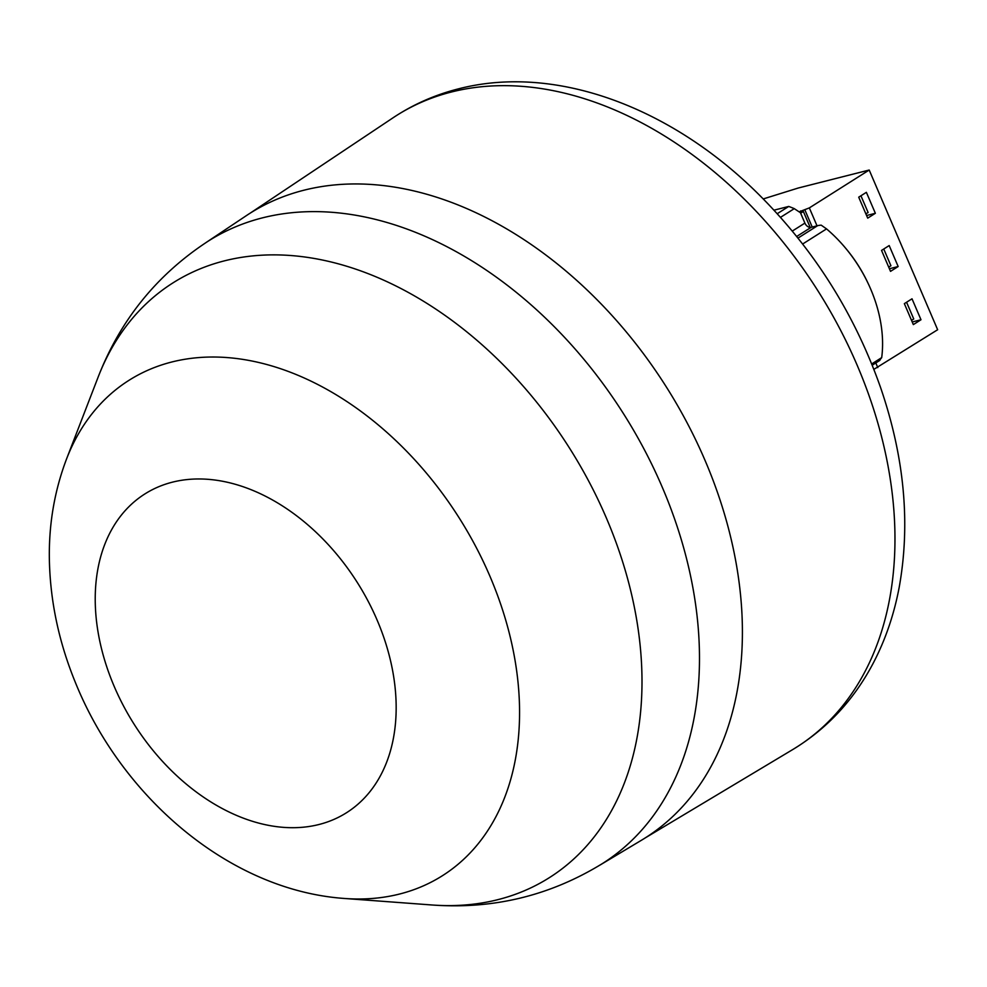 <?xml version="1.0" encoding="UTF-8"?>
<svg xmlns="http://www.w3.org/2000/svg" width="987" height="987" viewBox="0 0 987 987"><rect width="100%" height="100%" fill="white"/><g stroke="black" fill="none" stroke-linecap="round" stroke-linejoin="round"><path stroke-width="1.48" d="M344.623 898.478A293.127 205.456 -122.3 0 0 491.378 579.665A293.127 205.456 -122.3 0 0 128.347 380.723A293.127 205.456 -122.3 0 0 66.561 458.943C54.569 490.551 48.832 523.801 49.35 558.704C50.078 600.429 58.677 641.476 75.135 681.869C121.475 797.225 229.465 890.471 344.623 898.478A293.127 205.456 -122.3 0 1 344.611 898.478L431.936 904.98C493.414 909.483 550.277 895.641 602.539 863.489A368.373 258.199 -122.3 0 0 623.784 414.145A368.373 258.199 -122.3 0 0 208.639 240.877A368.373 258.199 -122.3 0 0 207.825 241.396M600.145 864.982L641.353 840.307A369.594 259.05 -122.3 0 0 667.78 389.248A369.594 259.05 -122.3 0 0 249.131 213.821A369.594 259.05 -122.3 0 0 246.219 215.734L206.271 242.395M871.706 363.944L881.699 357.615A117.786 82.563 -122.3 0 0 868.831 284.922A117.786 82.563 -122.3 0 0 845.501 248.058A117.786 82.563 -122.3 0 0 826.538 228.898L821.221 225.172A31.177 21.85 -122.3 0 0 817.594 225.69L811.166 227.318L796.706 236.461M802.653 244.011L826.538 228.898M792.302 231.069L804.898 223.099L800.445 212.723L794.276 208.639L780.52 217.337M794.276 208.639A117.786 82.563 -122.3 0 0 788.724 206.443L774.018 210.169M777.25 213.698L788.724 206.443M845.501 248.058L846.192 248.884A112.012 78.516 57.7 0 1 868.375 283.948L868.831 284.922M804.898 223.099A5.774 4.047 -122.3 0 0 811.166 227.318M879.294 360.662L881.699 357.615M763.259 198.93L798.199 188.036L869.202 170.035L809.34 207.899L799.137 211.847M869.202 170.035L937.65 329.732L873.865 369.36M858.715 197.178L866.376 192.329L875.358 213.291L867.709 218.139L858.715 197.178M889.188 245.566L898.17 266.527L890.521 271.363L881.539 250.414L889.188 245.566M912.013 298.802L920.994 319.751L913.333 324.6L904.351 303.638L912.013 298.802M860.935 195.771L868.116 212.513A14.435 2.295 156.8 0 1 865.858 213.834M866.586 215.524L875.358 213.291M883.76 249.008L890.928 265.75A14.435 2.295 156.8 0 1 888.67 267.07M889.398 268.748L898.17 266.527M906.572 302.232L913.74 318.974A14.435 2.295 156.8 0 1 911.494 320.306M912.21 321.984L920.994 319.751M800.617 210.91L801.111 212.045M799.902 212.353L803.369 211.477L800.654 213.192M803.369 211.477L810.191 227.417M66.561 458.943A293.127 205.456 -122.3 0 0 66.548 458.967L98.071 377.268C120.143 320.269 156.6 275.065 207.443 241.642L208.639 240.877M144.435 494.228A188.591 132.184 -122.3 0 0 199.892 794.621A188.591 132.184 -122.3 0 0 392.727 671.185A188.591 132.184 -122.3 0 0 144.435 494.228M431.936 904.98A351.952 246.676 -122.3 0 0 608.152 522.209A351.952 246.676 -122.3 0 0 172.269 283.331A351.952 246.676 -122.3 0 0 98.071 377.268M792.746 749.552A373.851 262.036 -122.3 0 0 840.677 330.386A373.851 262.036 -122.3 0 0 451.306 92.038A373.851 262.036 -122.3 0 0 393.06 117.786C413.047 104.486 434.835 94.851 458.4 88.867C555.792 63.587 671.974 107.682 759.274 194.945C814.201 249.908 854.594 313.989 880.453 387.2C904.363 456.697 910.619 523.307 899.243 587.043C894.123 614.309 885.512 639.576 873.409 662.82C854.026 699.771 827.143 728.677 792.746 749.552L645.338 837.852M798.002 238.089L817.594 225.69M809.34 207.899L817.026 225.826M875.802 362.957L877.788 367.596M804.849 209.836L812.215 227.047M250.13 213.192L393.06 117.786M872.224 365.215L879.898 360.354"/></g></svg>
